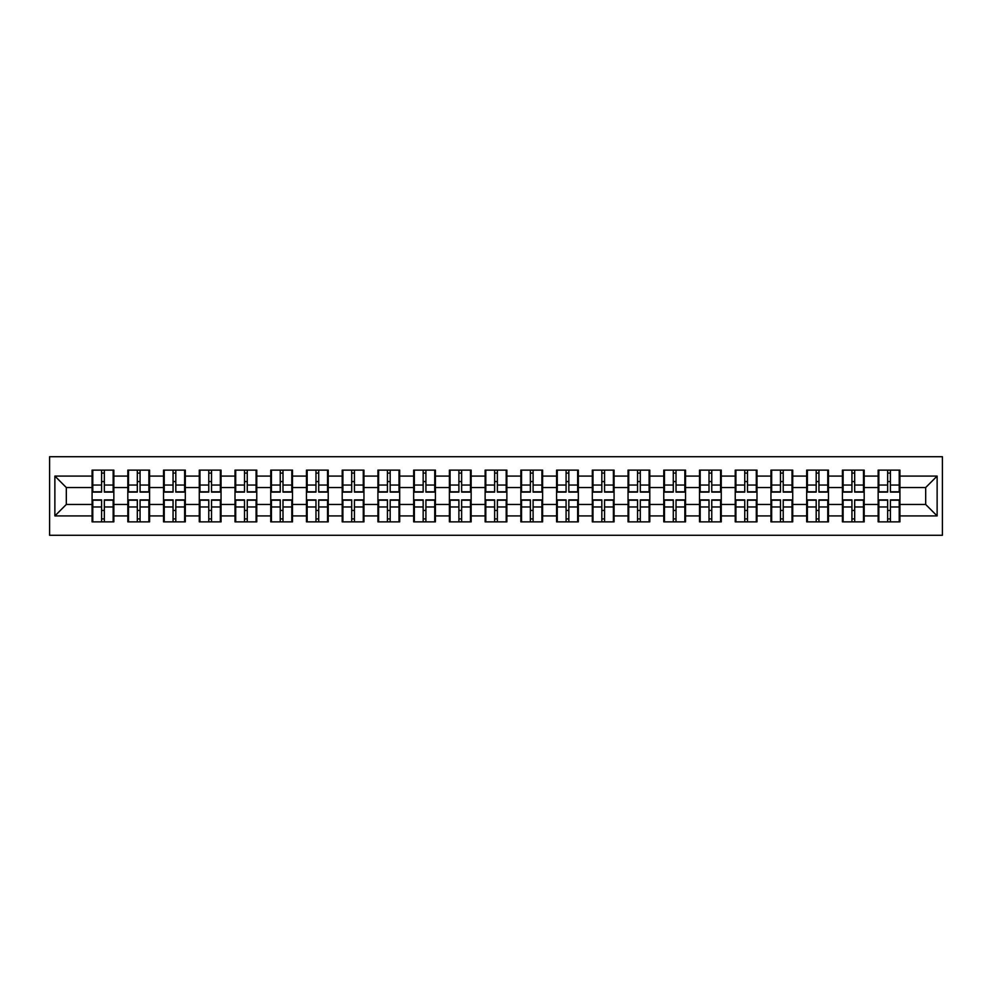 <?xml version="1.0" encoding="UTF-8"?>
<svg xmlns="http://www.w3.org/2000/svg" width="992" height="992" viewBox="0 0 992 992"><rect width="100%" height="100%" fill="white"/><g stroke="black" fill="none" stroke-linecap="round" stroke-linejoin="round"><path stroke-width="1.49" d="M49.6 535.283L942.4 535.283L942.4 456.717L49.6 456.717L49.6 535.283M899.918 510.545L899.223 510.545M878.838 510.545L878.156 510.545M878.156 481.455L878.838 481.455M899.223 481.455L899.918 481.455M899.918 478.479L899.223 478.479M878.838 478.479L878.156 478.479M878.156 513.521L878.838 513.521M899.223 513.521L899.918 513.521M864.181 510.545L863.499 510.545M843.113 510.545L842.419 510.545M842.419 481.455L843.113 481.455M863.499 481.455L864.181 481.455M864.181 478.479L863.499 478.479M843.113 478.479L842.419 478.479M842.419 513.521L843.113 513.521M863.499 513.521L864.181 513.521M828.456 510.545L827.762 510.545M807.376 510.545L806.694 510.545M806.694 481.455L807.376 481.455M827.762 481.455L828.456 481.455M828.456 478.479L827.762 478.479M807.376 478.479L806.694 478.479M806.694 513.521L807.376 513.521M827.762 513.521L828.456 513.521M792.72 510.545L792.038 510.545M771.652 510.545L770.958 510.545M770.958 481.455L771.652 481.455M792.038 481.455L792.72 481.455M792.72 478.479L792.038 478.479M771.652 478.479L770.958 478.479M770.958 513.521L771.652 513.521M792.038 513.521L792.72 513.521M756.995 510.545L756.301 510.545M735.915 510.545L735.233 510.545M735.233 481.455L735.915 481.455M756.301 481.455L756.995 481.455M756.995 478.479L756.301 478.479M735.915 478.479L735.233 478.479M735.233 513.521L735.915 513.521M756.301 513.521L756.995 513.521M721.258 510.545L720.576 510.545M700.191 510.545L699.496 510.545M699.496 481.455L700.191 481.455M720.576 481.455L721.258 481.455M721.258 478.479L720.576 478.479M700.191 478.479L699.496 478.479M699.496 513.521L700.191 513.521M720.576 513.521L721.258 513.521M685.534 510.545L684.84 510.545M664.454 510.545L663.772 510.545M663.772 481.455L664.454 481.455M684.84 481.455L685.534 481.455M685.534 478.479L684.84 478.479M664.454 478.479L663.772 478.479M663.772 513.521L664.454 513.521M684.84 513.521L685.534 513.521M649.797 510.545L649.115 510.545M628.73 510.545L628.048 510.545M628.048 481.455L628.73 481.455M649.115 481.455L649.797 481.455M649.797 478.479L649.115 478.479M628.73 478.479L628.048 478.479M628.048 513.521L628.73 513.521M649.115 513.521L649.797 513.521M614.073 510.545L613.378 510.545M592.993 510.545L592.311 510.545M592.311 481.455L592.993 481.455M613.378 481.455L614.073 481.455M614.073 478.479L613.378 478.479M592.993 478.479L592.311 478.479M592.311 513.521L592.993 513.521M613.378 513.521L614.073 513.521M578.336 510.545L577.654 510.545M557.268 510.545L556.586 510.545M556.586 481.455L557.268 481.455M577.654 481.455L578.336 481.455M578.336 478.479L577.654 478.479M557.268 478.479L556.586 478.479M556.586 513.521L557.268 513.521M577.654 513.521L578.336 513.521M542.612 510.545L541.917 510.545M521.544 510.545L520.85 510.545M520.85 481.455L521.544 481.455M541.917 481.455L542.612 481.455M542.612 478.479L541.917 478.479M521.544 478.479L520.85 478.479M520.85 513.521L521.544 513.521M541.917 513.521L542.612 513.521M506.875 510.545L506.193 510.545M485.807 510.545L485.125 510.545M485.125 481.455L485.807 481.455M506.193 481.455L506.875 481.455M506.875 478.479L506.193 478.479M485.807 478.479L485.125 478.479M485.125 513.521L485.807 513.521M506.193 513.521L506.875 513.521M471.15 510.545L470.456 510.545M450.083 510.545L449.388 510.545M449.388 481.455L450.083 481.455M470.456 481.455L471.15 481.455M471.15 478.479L470.456 478.479M450.083 478.479L449.388 478.479M449.388 513.521L450.083 513.521M470.456 513.521L471.15 513.521M435.414 510.545L434.732 510.545M414.346 510.545L413.664 510.545M413.664 481.455L414.346 481.455M434.732 481.455L435.414 481.455M435.414 478.479L434.732 478.479M414.346 478.479L413.664 478.479M413.664 513.521L414.346 513.521M434.732 513.521L435.414 513.521M399.689 510.545L399.007 510.545M378.622 510.545L377.927 510.545M377.927 481.455L378.622 481.455M399.007 481.455L399.689 481.455M399.689 478.479L399.007 478.479M378.622 478.479L377.927 478.479M377.927 513.521L378.622 513.521M399.007 513.521L399.689 513.521M363.952 510.545L363.27 510.545M342.885 510.545L342.203 510.545M342.203 481.455L342.885 481.455M363.27 481.455L363.952 481.455M363.952 478.479L363.27 478.479M342.885 478.479L342.203 478.479M342.203 513.521L342.885 513.521M363.27 513.521L363.952 513.521M328.228 510.545L327.546 510.545M307.16 510.545L306.466 510.545M306.466 481.455L307.16 481.455M327.546 481.455L328.228 481.455M328.228 478.479L327.546 478.479M307.16 478.479L306.466 478.479M306.466 513.521L307.16 513.521M327.546 513.521L328.228 513.521M292.504 510.545L291.809 510.545M271.424 510.545L270.742 510.545M270.742 481.455L271.424 481.455M291.809 481.455L292.504 481.455M292.504 478.479L291.809 478.479M271.424 478.479L270.742 478.479M270.742 513.521L271.424 513.521M291.809 513.521L292.504 513.521M256.767 510.545L256.085 510.545M235.699 510.545L235.005 510.545M235.005 481.455L235.699 481.455M256.085 481.455L256.767 481.455M256.767 478.479L256.085 478.479M235.699 478.479L235.005 478.479M235.005 513.521L235.699 513.521M256.085 513.521L256.767 513.521M221.042 510.545L220.348 510.545M199.962 510.545L199.28 510.545M199.28 481.455L199.962 481.455M220.348 481.455L221.042 481.455M221.042 478.479L220.348 478.479M199.962 478.479L199.28 478.479M199.28 513.521L199.962 513.521M220.348 513.521L221.042 513.521M185.306 510.545L184.624 510.545M164.238 510.545L163.544 510.545M163.544 481.455L164.238 481.455M184.624 481.455L185.306 481.455M185.306 478.479L184.624 478.479M164.238 478.479L163.544 478.479M163.544 513.521L164.238 513.521M184.624 513.521L185.306 513.521M149.581 510.545L148.887 510.545M128.501 510.545L127.819 510.545M127.819 481.455L128.501 481.455M148.887 481.455L149.581 481.455M149.581 478.479L148.887 478.479M128.501 478.479L127.819 478.479M127.819 513.521L128.501 513.521M148.887 513.521L149.581 513.521M925.685 504.469L925.685 487.531L899.918 487.531L899.918 504.469L925.685 504.469L937.13 515.927L937.13 476.073L899.918 476.073L899.918 470.121L878.156 470.121L878.156 487.531L864.181 487.531L864.181 504.469L878.156 504.469L878.156 487.531M937.13 515.927L899.918 515.927L899.918 521.879L878.156 521.879L878.156 515.927L864.181 515.927L864.181 521.879L842.419 521.879L842.419 515.927L828.456 515.927L828.456 521.879L806.694 521.879L806.694 515.927L792.72 515.927L792.72 521.879L770.958 521.879L770.958 515.927L756.995 515.927L756.995 521.879L735.233 521.879L735.233 515.927L721.258 515.927L721.258 521.879L699.496 521.879L699.496 515.927L685.534 515.927L685.534 521.879L663.772 521.879L663.772 515.927L649.797 515.927L649.797 521.879L628.048 521.879L628.048 515.927L614.073 515.927L614.073 521.879L592.311 521.879L592.311 515.927L578.336 515.927L578.336 521.879L556.586 521.879L556.586 515.927L542.612 515.927L542.612 521.879L520.85 521.879L520.85 515.927L506.875 515.927L506.875 521.879L485.125 521.879L485.125 515.927L471.15 515.927L471.15 521.879L449.388 521.879L449.388 515.927L435.414 515.927L435.414 521.879L413.664 521.879L413.664 515.927L399.689 515.927L399.689 521.879L377.927 521.879L377.927 515.927L363.952 515.927L363.952 521.879L342.203 521.879L342.203 515.927L328.228 515.927L328.228 521.879L306.466 521.879L306.466 515.927L292.504 515.927L292.504 521.879L270.742 521.879L270.742 515.927L256.767 515.927L256.767 521.879L235.005 521.879L235.005 515.927L221.042 515.927L221.042 521.879L199.28 521.879L199.28 515.927L185.306 515.927L185.306 521.879L163.544 521.879L163.544 515.927L149.581 515.927L149.581 521.879L127.819 521.879L127.819 515.927L113.844 515.927L113.844 521.879L92.082 521.879L92.082 515.927L54.87 515.927L54.87 476.073L92.082 476.073L92.082 487.531L66.315 487.531L66.315 504.469L92.082 504.469L92.082 487.531M878.156 476.073L864.181 476.073L864.181 470.121L842.419 470.121L842.419 476.073L828.456 476.073L828.456 470.121L806.694 470.121L806.694 476.073L792.72 476.073L792.72 470.121L770.958 470.121L770.958 476.073L756.995 476.073L756.995 470.121L735.233 470.121L735.233 476.073L721.258 476.073L721.258 470.121L699.496 470.121L699.496 476.073L685.534 476.073L685.534 470.121L663.772 470.121L663.772 476.073L649.797 476.073L649.797 470.121L628.048 470.121L628.048 476.073L614.073 476.073L614.073 470.121L592.311 470.121L592.311 476.073L578.336 476.073L578.336 470.121L556.586 470.121L556.586 476.073L542.612 476.073L542.612 470.121L520.85 470.121L520.85 476.073L506.875 476.073L506.875 470.121L485.125 470.121L485.125 476.073L471.15 476.073L471.15 470.121L449.388 470.121L449.388 476.073L435.414 476.073L435.414 470.121L413.664 470.121L413.664 476.073L399.689 476.073L399.689 470.121L377.927 470.121L377.927 476.073L363.952 476.073L363.952 470.121L342.203 470.121L342.203 476.073L328.228 476.073L328.228 470.121L306.466 470.121L306.466 476.073L292.504 476.073L292.504 470.121L270.742 470.121L270.742 476.073L256.767 476.073L256.767 470.121L235.005 470.121L235.005 476.073L221.042 476.073L221.042 470.121L199.28 470.121L199.28 476.073L185.306 476.073L185.306 470.121L163.544 470.121L163.544 476.073L149.581 476.073L149.581 470.121L127.819 470.121L127.819 476.073L113.844 476.073L113.844 470.121L92.082 470.121L92.082 476.073M878.156 504.469L878.156 515.927M864.181 504.469L864.181 515.927M864.181 476.073L864.181 487.531M828.456 504.469L842.419 504.469L842.419 487.531L828.456 487.531L828.456 515.927M842.419 504.469L842.419 515.927M842.419 476.073L842.419 487.531M828.456 476.073L828.456 487.531M792.72 504.469L806.694 504.469L806.694 487.531L792.72 487.531L792.72 515.927M806.694 504.469L806.694 515.927M806.694 476.073L806.694 487.531M792.72 476.073L792.72 487.531M756.995 504.469L770.958 504.469L770.958 487.531L756.995 487.531L756.995 515.927M770.958 504.469L770.958 515.927M770.958 476.073L770.958 487.531M756.995 476.073L756.995 487.531M721.258 504.469L735.233 504.469L735.233 487.531L721.258 487.531L721.258 515.927M735.233 504.469L735.233 515.927M735.233 476.073L735.233 487.531M721.258 476.073L721.258 487.531M685.534 504.469L699.496 504.469L699.496 487.531L685.534 487.531L685.534 515.927M699.496 504.469L699.496 515.927M699.496 476.073L699.496 487.531M685.534 476.073L685.534 487.531M649.797 504.469L663.772 504.469L663.772 487.531L649.797 487.531L649.797 515.927M663.772 504.469L663.772 515.927M663.772 476.073L663.772 487.531M649.797 476.073L649.797 487.531M614.073 504.469L628.048 504.469L628.048 487.531L614.073 487.531L614.073 515.927M628.048 504.469L628.048 515.927M628.048 476.073L628.048 487.531M614.073 476.073L614.073 487.531M578.336 504.469L592.311 504.469L592.311 487.531L578.336 487.531L578.336 515.927M592.311 504.469L592.311 515.927M592.311 476.073L592.311 487.531M578.336 476.073L578.336 487.531M542.612 504.469L556.586 504.469L556.586 487.531L542.612 487.531L542.612 515.927M556.586 504.469L556.586 515.927M556.586 476.073L556.586 487.531M542.612 476.073L542.612 487.531M506.875 504.469L520.85 504.469L520.85 487.531L506.875 487.531L506.875 515.927M520.85 504.469L520.85 515.927M520.85 476.073L520.85 487.531M506.875 476.073L506.875 487.531M471.15 504.469L485.125 504.469L485.125 487.531L471.15 487.531L471.15 515.927M485.125 504.469L485.125 515.927M485.125 476.073L485.125 487.531M471.15 476.073L471.15 487.531M435.414 504.469L449.388 504.469L449.388 487.531L435.414 487.531L435.414 515.927M449.388 504.469L449.388 515.927M449.388 476.073L449.388 487.531M435.414 476.073L435.414 487.531M399.689 504.469L413.664 504.469L413.664 487.531L399.689 487.531L399.689 515.927M413.664 504.469L413.664 515.927M413.664 476.073L413.664 487.531M399.689 476.073L399.689 487.531M363.952 504.469L377.927 504.469L377.927 487.531L363.952 487.531L363.952 515.927M377.927 504.469L377.927 515.927M377.927 476.073L377.927 487.531M363.952 476.073L363.952 487.531M328.228 504.469L342.203 504.469L342.203 487.531L328.228 487.531L328.228 515.927M342.203 504.469L342.203 515.927M342.203 476.073L342.203 487.531M328.228 476.073L328.228 487.531M292.504 504.469L306.466 504.469L306.466 487.531L292.504 487.531L292.504 515.927M306.466 504.469L306.466 515.927M306.466 476.073L306.466 487.531M292.504 476.073L292.504 487.531M256.767 504.469L270.742 504.469L270.742 487.531L256.767 487.531L256.767 515.927M270.742 504.469L270.742 515.927M270.742 476.073L270.742 487.531M256.767 476.073L256.767 487.531M221.042 504.469L235.005 504.469L235.005 487.531L221.042 487.531L221.042 515.927M235.005 504.469L235.005 515.927M235.005 476.073L235.005 487.531M221.042 476.073L221.042 487.531M185.306 504.469L199.28 504.469L199.28 487.531L185.306 487.531L185.306 515.927M199.28 504.469L199.28 515.927M199.28 476.073L199.28 487.531M185.306 476.073L185.306 487.531M149.581 504.469L163.544 504.469L163.544 487.531L149.581 487.531L149.581 515.927M163.544 504.469L163.544 515.927M163.544 476.073L163.544 487.531M149.581 476.073L149.581 487.531M113.844 504.469L127.819 504.469L127.819 487.531L113.844 487.531L113.844 515.927M127.819 504.469L127.819 515.927M127.819 476.073L127.819 487.531M113.844 476.073L113.844 487.531M113.844 510.545L113.162 510.545M92.777 510.545L92.082 510.545M92.082 481.455L92.777 481.455M113.162 481.455L113.844 481.455M113.844 478.479L113.162 478.479M92.777 478.479L92.082 478.479M92.082 513.521L92.777 513.521M113.162 513.521L113.844 513.521M92.082 504.469L92.082 515.927M66.315 504.469L54.87 515.927M54.87 476.073L66.315 487.531M899.918 504.469L899.918 515.927M899.918 476.073L899.918 487.531M937.13 476.073L925.685 487.531M113.162 470.121L113.162 492.106L104.346 492.106L104.346 470.121M101.593 470.121L101.593 492.106L92.777 492.106L92.777 470.121M101.593 473.097L104.346 473.097M104.346 481.566L101.593 481.566M92.777 521.879L92.777 499.894L101.593 499.894L101.593 521.879M104.346 521.879L104.346 499.894L113.162 499.894L113.162 521.879M104.346 518.903L101.593 518.903M101.593 510.434L104.346 510.434M148.887 470.121L148.887 492.106L140.07 492.106L140.07 470.121M137.318 470.121L137.318 492.106L128.501 492.106L128.501 470.121M137.318 473.097L140.07 473.097M140.07 481.566L137.318 481.566M184.624 470.121L184.624 492.106L175.807 492.106L175.807 470.121M173.054 470.121L173.054 492.106L164.238 492.106L164.238 470.121M173.054 473.097L175.807 473.097M175.807 481.566L173.054 481.566M220.348 470.121L220.348 492.106L211.532 492.106L211.532 470.121M208.779 470.121L208.779 492.106L199.962 492.106L199.962 470.121M208.779 473.097L211.532 473.097M211.532 481.566L208.779 481.566M256.085 470.121L256.085 492.106L247.256 492.106L247.256 470.121M244.516 470.121L244.516 492.106L235.699 492.106L235.699 470.121M244.516 473.097L247.256 473.097M247.256 481.566L244.516 481.566M291.809 470.121L291.809 492.106L282.993 492.106L282.993 470.121M280.24 470.121L280.24 492.106L271.424 492.106L271.424 470.121M280.24 473.097L282.993 473.097M282.993 481.566L280.24 481.566M128.501 521.879L128.501 499.894L137.318 499.894L137.318 521.879M140.07 521.879L140.07 499.894L148.887 499.894L148.887 521.879M140.07 518.903L137.318 518.903M137.318 510.434L140.07 510.434M164.238 521.879L164.238 499.894L173.054 499.894L173.054 521.879M175.807 521.879L175.807 499.894L184.624 499.894L184.624 521.879M175.807 518.903L173.054 518.903M173.054 510.434L175.807 510.434M199.962 521.879L199.962 499.894L208.779 499.894L208.779 521.879M211.532 521.879L211.532 499.894L220.348 499.894L220.348 521.879M211.532 518.903L208.779 518.903M208.779 510.434L211.532 510.434M235.699 521.879L235.699 499.894L244.516 499.894L244.516 521.879M247.256 521.879L247.256 499.894L256.085 499.894L256.085 521.879M247.256 518.903L244.516 518.903M244.516 510.434L247.256 510.434M271.424 521.879L271.424 499.894L280.24 499.894L280.24 521.879M282.993 521.879L282.993 499.894L291.809 499.894L291.809 521.879M282.993 518.903L280.24 518.903M280.24 510.434L282.993 510.434M327.546 470.121L327.546 492.106L318.717 492.106L318.717 470.121M315.977 470.121L315.977 492.106L307.16 492.106L307.16 470.121M315.977 473.097L318.717 473.097M318.717 481.566L315.977 481.566M307.16 521.879L307.16 499.894L315.977 499.894L315.977 521.879M318.717 521.879L318.717 499.894L327.546 499.894L327.546 521.879M318.717 518.903L315.977 518.903M315.977 510.434L318.717 510.434M363.27 470.121L363.27 492.106L354.454 492.106L354.454 470.121M351.701 470.121L351.701 492.106L342.885 492.106L342.885 470.121M351.701 473.097L354.454 473.097M354.454 481.566L351.701 481.566M342.885 521.879L342.885 499.894L351.701 499.894L351.701 521.879M354.454 521.879L354.454 499.894L363.27 499.894L363.27 521.879M354.454 518.903L351.701 518.903M351.701 510.434L354.454 510.434M399.007 470.121L399.007 492.106L390.178 492.106L390.178 470.121M387.438 470.121L387.438 492.106L378.622 492.106L378.622 470.121M387.438 473.097L390.178 473.097M390.178 481.566L387.438 481.566M378.622 521.879L378.622 499.894L387.438 499.894L387.438 521.879M390.178 521.879L390.178 499.894L399.007 499.894L399.007 521.879M390.178 518.903L387.438 518.903M387.438 510.434L390.178 510.434M434.732 470.121L434.732 492.106L425.915 492.106L425.915 470.121M423.162 470.121L423.162 492.106L414.346 492.106L414.346 470.121M423.162 473.097L425.915 473.097M425.915 481.566L423.162 481.566M414.346 521.879L414.346 499.894L423.162 499.894L423.162 521.879M425.915 521.879L425.915 499.894L434.732 499.894L434.732 521.879M425.915 518.903L423.162 518.903M423.162 510.434L425.915 510.434M470.456 470.121L470.456 492.106L461.64 492.106L461.64 470.121M458.899 470.121L458.899 492.106L450.083 492.106L450.083 470.121M458.899 473.097L461.64 473.097M461.64 481.566L458.899 481.566M450.083 521.879L450.083 499.894L458.899 499.894L458.899 521.879M461.64 521.879L461.64 499.894L470.456 499.894L470.456 521.879M461.64 518.903L458.899 518.903M458.899 510.434L461.64 510.434M506.193 470.121L506.193 492.106L497.376 492.106L497.376 470.121M494.624 470.121L494.624 492.106L485.807 492.106L485.807 470.121M494.624 473.097L497.376 473.097M497.376 481.566L494.624 481.566M485.807 521.879L485.807 499.894L494.624 499.894L494.624 521.879M497.376 521.879L497.376 499.894L506.193 499.894L506.193 521.879M497.376 518.903L494.624 518.903M494.624 510.434L497.376 510.434M541.917 470.121L541.917 492.106L533.101 492.106L533.101 470.121M530.36 470.121L530.36 492.106L521.544 492.106L521.544 470.121M530.36 473.097L533.101 473.097M533.101 481.566L530.36 481.566M521.544 521.879L521.544 499.894L530.36 499.894L530.36 521.879M533.101 521.879L533.101 499.894L541.917 499.894L541.917 521.879M533.101 518.903L530.36 518.903M530.36 510.434L533.101 510.434M577.654 470.121L577.654 492.106L568.838 492.106L568.838 470.121M566.085 470.121L566.085 492.106L557.268 492.106L557.268 470.121M566.085 473.097L568.838 473.097M568.838 481.566L566.085 481.566M557.268 521.879L557.268 499.894L566.085 499.894L566.085 521.879M568.838 521.879L568.838 499.894L577.654 499.894L577.654 521.879M568.838 518.903L566.085 518.903M566.085 510.434L568.838 510.434M613.378 470.121L613.378 492.106L604.562 492.106L604.562 470.121M601.822 470.121L601.822 492.106L592.993 492.106L592.993 470.121M601.822 473.097L604.562 473.097M604.562 481.566L601.822 481.566M592.993 521.879L592.993 499.894L601.822 499.894L601.822 521.879M604.562 521.879L604.562 499.894L613.378 499.894L613.378 521.879M604.562 518.903L601.822 518.903M601.822 510.434L604.562 510.434M649.115 470.121L649.115 492.106L640.299 492.106L640.299 470.121M637.546 470.121L637.546 492.106L628.73 492.106L628.73 470.121M637.546 473.097L640.299 473.097M640.299 481.566L637.546 481.566M628.73 521.879L628.73 499.894L637.546 499.894L637.546 521.879M640.299 521.879L640.299 499.894L649.115 499.894L649.115 521.879M640.299 518.903L637.546 518.903M637.546 510.434L640.299 510.434M684.84 470.121L684.84 492.106L676.023 492.106L676.023 470.121M673.283 470.121L673.283 492.106L664.454 492.106L664.454 470.121M673.283 473.097L676.023 473.097M676.023 481.566L673.283 481.566M664.454 521.879L664.454 499.894L673.283 499.894L673.283 521.879M676.023 521.879L676.023 499.894L684.84 499.894L684.84 521.879M676.023 518.903L673.283 518.903M673.283 510.434L676.023 510.434M720.576 470.121L720.576 492.106L711.76 492.106L711.76 470.121M709.007 470.121L709.007 492.106L700.191 492.106L700.191 470.121M709.007 473.097L711.76 473.097M711.76 481.566L709.007 481.566M700.191 521.879L700.191 499.894L709.007 499.894L709.007 521.879M711.76 521.879L711.76 499.894L720.576 499.894L720.576 521.879M711.76 518.903L709.007 518.903M709.007 510.434L711.76 510.434M756.301 470.121L756.301 492.106L747.484 492.106L747.484 470.121M744.744 470.121L744.744 492.106L735.915 492.106L735.915 470.121M744.744 473.097L747.484 473.097M747.484 481.566L744.744 481.566M735.915 521.879L735.915 499.894L744.744 499.894L744.744 521.879M747.484 521.879L747.484 499.894L756.301 499.894L756.301 521.879M747.484 518.903L744.744 518.903M744.744 510.434L747.484 510.434M792.038 470.121L792.038 492.106L783.221 492.106L783.221 470.121M780.468 470.121L780.468 492.106L771.652 492.106L771.652 470.121M780.468 473.097L783.221 473.097M783.221 481.566L780.468 481.566M771.652 521.879L771.652 499.894L780.468 499.894L780.468 521.879M783.221 521.879L783.221 499.894L792.038 499.894L792.038 521.879M783.221 518.903L780.468 518.903M780.468 510.434L783.221 510.434M827.762 470.121L827.762 492.106L818.946 492.106L818.946 470.121M816.193 470.121L816.193 492.106L807.376 492.106L807.376 470.121M816.193 473.097L818.946 473.097M818.946 481.566L816.193 481.566M807.376 521.879L807.376 499.894L816.193 499.894L816.193 521.879M818.946 521.879L818.946 499.894L827.762 499.894L827.762 521.879M818.946 518.903L816.193 518.903M816.193 510.434L818.946 510.434M863.499 470.121L863.499 492.106L854.682 492.106L854.682 470.121M851.93 470.121L851.93 492.106L843.113 492.106L843.113 470.121M851.93 473.097L854.682 473.097M854.682 481.566L851.93 481.566M843.113 521.879L843.113 499.894L851.93 499.894L851.93 521.879M854.682 521.879L854.682 499.894L863.499 499.894L863.499 521.879M854.682 518.903L851.93 518.903M851.93 510.434L854.682 510.434M899.223 470.121L899.223 492.106L890.407 492.106L890.407 470.121M887.654 470.121L887.654 492.106L878.838 492.106L878.838 470.121M887.654 473.097L890.407 473.097M890.407 481.566L887.654 481.566M878.838 521.879L878.838 499.894L887.654 499.894L887.654 521.879M890.407 521.879L890.407 499.894L899.223 499.894L899.223 521.879M890.407 518.903L887.654 518.903M887.654 510.434L890.407 510.434M101.593 485.038L92.777 485.038M101.593 491.809L92.777 491.809M113.162 485.038L104.346 485.038M113.162 491.809L104.346 491.809M104.346 506.962L113.162 506.962M104.346 500.191L113.162 500.191M92.777 506.962L101.593 506.962M92.777 500.191L101.593 500.191M137.318 485.038L128.501 485.038M137.318 491.809L128.501 491.809M148.887 485.038L140.07 485.038M148.887 491.809L140.07 491.809M173.054 485.038L164.238 485.038M173.054 491.809L164.238 491.809M184.624 485.038L175.807 485.038M184.624 491.809L175.807 491.809M208.779 485.038L199.962 485.038M208.779 491.809L199.962 491.809M220.348 485.038L211.532 485.038M220.348 491.809L211.532 491.809M244.516 485.038L235.699 485.038M244.516 491.809L235.699 491.809M256.085 485.038L247.256 485.038M256.085 491.809L247.256 491.809M280.24 485.038L271.424 485.038M280.24 491.809L271.424 491.809M291.809 485.038L282.993 485.038M291.809 491.809L282.993 491.809M140.07 506.962L148.887 506.962M140.07 500.191L148.887 500.191M128.501 506.962L137.318 506.962M128.501 500.191L137.318 500.191M175.807 506.962L184.624 506.962M175.807 500.191L184.624 500.191M164.238 506.962L173.054 506.962M164.238 500.191L173.054 500.191M211.532 506.962L220.348 506.962M211.532 500.191L220.348 500.191M199.962 506.962L208.779 506.962M199.962 500.191L208.779 500.191M247.256 506.962L256.085 506.962M247.256 500.191L256.085 500.191M235.699 506.962L244.516 506.962M235.699 500.191L244.516 500.191M282.993 506.962L291.809 506.962M282.993 500.191L291.809 500.191M271.424 506.962L280.24 506.962M271.424 500.191L280.24 500.191M315.977 485.038L307.16 485.038M315.977 491.809L307.16 491.809M327.546 485.038L318.717 485.038M327.546 491.809L318.717 491.809M318.717 506.962L327.546 506.962M318.717 500.191L327.546 500.191M307.16 506.962L315.977 506.962M307.16 500.191L315.977 500.191M351.701 485.038L342.885 485.038M351.701 491.809L342.885 491.809M363.27 485.038L354.454 485.038M363.27 491.809L354.454 491.809M354.454 506.962L363.27 506.962M354.454 500.191L363.27 500.191M342.885 506.962L351.701 506.962M342.885 500.191L351.701 500.191M387.438 485.038L378.622 485.038M387.438 491.809L378.622 491.809M399.007 485.038L390.178 485.038M399.007 491.809L390.178 491.809M390.178 506.962L399.007 506.962M390.178 500.191L399.007 500.191M378.622 506.962L387.438 506.962M378.622 500.191L387.438 500.191M423.162 485.038L414.346 485.038M423.162 491.809L414.346 491.809M434.732 485.038L425.915 485.038M434.732 491.809L425.915 491.809M425.915 506.962L434.732 506.962M425.915 500.191L434.732 500.191M414.346 506.962L423.162 506.962M414.346 500.191L423.162 500.191M458.899 485.038L450.083 485.038M458.899 491.809L450.083 491.809M470.456 485.038L461.64 485.038M470.456 491.809L461.64 491.809M461.64 506.962L470.456 506.962M461.64 500.191L470.456 500.191M450.083 506.962L458.899 506.962M450.083 500.191L458.899 500.191M494.624 485.038L485.807 485.038M494.624 491.809L485.807 491.809M506.193 485.038L497.376 485.038M506.193 491.809L497.376 491.809M497.376 506.962L506.193 506.962M497.376 500.191L506.193 500.191M485.807 506.962L494.624 506.962M485.807 500.191L494.624 500.191M530.36 485.038L521.544 485.038M530.36 491.809L521.544 491.809M541.917 485.038L533.101 485.038M541.917 491.809L533.101 491.809M533.101 506.962L541.917 506.962M533.101 500.191L541.917 500.191M521.544 506.962L530.36 506.962M521.544 500.191L530.36 500.191M566.085 485.038L557.268 485.038M566.085 491.809L557.268 491.809M577.654 485.038L568.838 485.038M577.654 491.809L568.838 491.809M568.838 506.962L577.654 506.962M568.838 500.191L577.654 500.191M557.268 506.962L566.085 506.962M557.268 500.191L566.085 500.191M601.822 485.038L592.993 485.038M601.822 491.809L592.993 491.809M613.378 485.038L604.562 485.038M613.378 491.809L604.562 491.809M604.562 506.962L613.378 506.962M604.562 500.191L613.378 500.191M592.993 506.962L601.822 506.962M592.993 500.191L601.822 500.191M637.546 485.038L628.73 485.038M637.546 491.809L628.73 491.809M649.115 485.038L640.299 485.038M649.115 491.809L640.299 491.809M640.299 506.962L649.115 506.962M640.299 500.191L649.115 500.191M628.73 506.962L637.546 506.962M628.73 500.191L637.546 500.191M673.283 485.038L664.454 485.038M673.283 491.809L664.454 491.809M684.84 485.038L676.023 485.038M684.84 491.809L676.023 491.809M676.023 506.962L684.84 506.962M676.023 500.191L684.84 500.191M664.454 506.962L673.283 506.962M664.454 500.191L673.283 500.191M709.007 485.038L700.191 485.038M709.007 491.809L700.191 491.809M720.576 485.038L711.76 485.038M720.576 491.809L711.76 491.809M711.76 506.962L720.576 506.962M711.76 500.191L720.576 500.191M700.191 506.962L709.007 506.962M700.191 500.191L709.007 500.191M744.744 485.038L735.915 485.038M744.744 491.809L735.915 491.809M756.301 485.038L747.484 485.038M756.301 491.809L747.484 491.809M747.484 506.962L756.301 506.962M747.484 500.191L756.301 500.191M735.915 506.962L744.744 506.962M735.915 500.191L744.744 500.191M780.468 485.038L771.652 485.038M780.468 491.809L771.652 491.809M792.038 485.038L783.221 485.038M792.038 491.809L783.221 491.809M783.221 506.962L792.038 506.962M783.221 500.191L792.038 500.191M771.652 506.962L780.468 506.962M771.652 500.191L780.468 500.191M816.193 485.038L807.376 485.038M816.193 491.809L807.376 491.809M827.762 485.038L818.946 485.038M827.762 491.809L818.946 491.809M818.946 506.962L827.762 506.962M818.946 500.191L827.762 500.191M807.376 506.962L816.193 506.962M807.376 500.191L816.193 500.191M851.93 485.038L843.113 485.038M851.93 491.809L843.113 491.809M863.499 485.038L854.682 485.038M863.499 491.809L854.682 491.809M854.682 506.962L863.499 506.962M854.682 500.191L863.499 500.191M843.113 506.962L851.93 506.962M843.113 500.191L851.93 500.191M887.654 485.038L878.838 485.038M887.654 491.809L878.838 491.809M899.223 485.038L890.407 485.038M899.223 491.809L890.407 491.809M890.407 506.962L899.223 506.962M890.407 500.191L899.223 500.191M878.838 506.962L887.654 506.962M878.838 500.191L887.654 500.191"/></g></svg>

